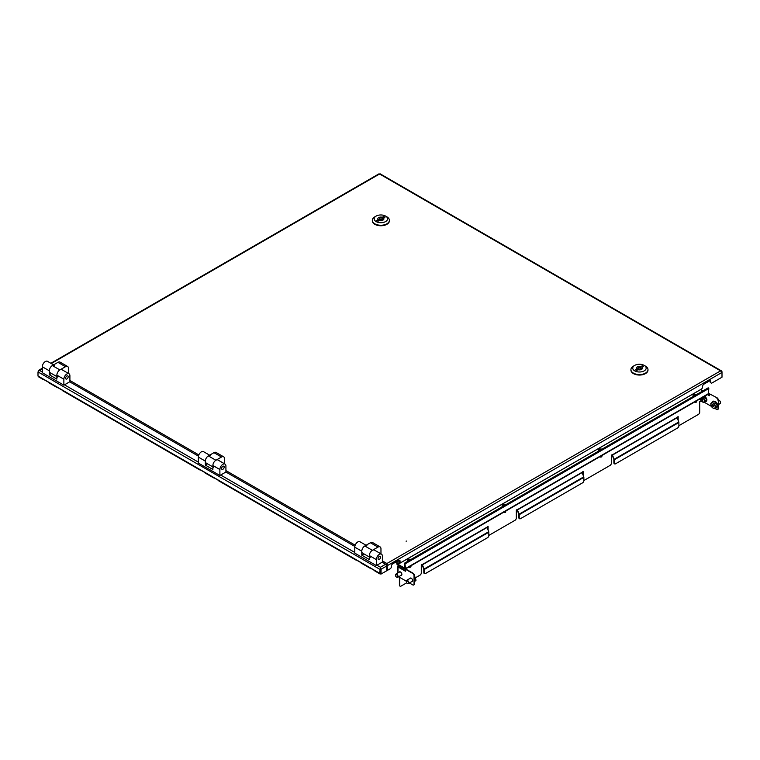 <?xml version="1.0" encoding="UTF-8"?>
<svg xmlns="http://www.w3.org/2000/svg" width="760" height="760" viewBox="0 0 760 760"><rect width="100%" height="100%" fill="white"/><g stroke="black" fill="none" stroke-linecap="round" stroke-linejoin="round"><path stroke-width="1.14" d="M406.077 541.186L406.59 541.063L406.077 541.186M721.744 371.849L720.565 370.87L722 371.697L722 372.428L387.534 565.535L386.897 563.511L387.534 570.313L390.127 568.812A1.824 1.054 120 0 0 391.419 566.57L391.419 566.077A1.824 1.054 -60 0 1 392.711 563.834L398.743 560.348A1.824 1.054 120 0 1 399.665 560.262A1.824 1.054 120 0 1 400.045 561.098L400.045 561.592A1.824 1.054 -60 0 0 400.416 562.428A1.824 1.054 -60 0 0 401.337 562.343L701.299 389.158A1.824 1.054 120 0 0 702.591 386.916L702.591 386.422A1.824 1.054 -60 0 1 703.883 384.18L709.489 380.94A1.824 1.054 120 0 1 710.4 380.855A1.824 1.054 120 0 1 710.781 381.691L710.182 381.339A1.824 1.054 120 0 0 710.049 380.769M387.534 570.313L386.925 569.962L386.925 565.183M378.936 174.363L380.199 174.363M382.375 560.899L386.897 563.511L720.565 370.87L722 372.428L722 377.207L712.072 382.935A1.824 1.054 -60 0 1 711.16 383.021A1.824 1.054 -60 0 1 710.781 382.185L710.781 381.691M400.416 562.428L399.817 562.086A1.824 1.054 -60 0 1 399.437 561.241L399.437 560.747A1.824 1.054 120 0 0 399.313 560.177M711.16 383.021L710.553 382.679A1.824 1.054 -60 0 1 710.182 381.843L710.182 381.339M386.897 563.511L386.26 565.535M386.897 564.205L386.545 565.364M386.678 568.081L386.868 565.183M396.634 561.564L396.805 563.606A1.092 0.636 -120 0 0 397.584 564.956L404.652 569.031A1.092 0.636 -120 0 0 405.431 568.584L405.033 563.892L404.301 563.464L404.89 566.086M702.829 390.934L700.53 389.604M396.805 563.606L405.431 568.584L708.415 393.661A1.092 0.636 60 0 1 708.187 394.165L405.203 569.088M404.301 563.464L405.033 563.892L708.804 388.502L708.073 388.084L708.804 388.502L708.415 393.661M404.69 563.692L404.652 568.632M399.978 562.172L397.157 563.806L396.948 561.383M404.662 563.654L404.852 566.105M399.427 560.576L397.347 561.773L397.299 561.184M356.516 560.082A1.463 0.845 -60 0 1 355.955 560.072L218.68 480.823A1.463 0.845 120 0 1 218.395 480.339L213.227 477.356A1.463 0.845 -60 0 0 213.512 477.831L204.896 472.862A1.463 0.845 120 0 1 204.601 472.378L199.434 469.395A1.463 0.845 -60 0 0 199.718 469.87L62.453 390.621A1.463 0.845 120 0 1 62.159 390.146L56.99 387.153A1.463 0.845 -60 0 0 57.275 387.638L48.659 382.66A1.463 0.845 120 0 1 48.374 382.175L43.197 379.192A1.463 0.845 -60 0 0 43.491 379.677L38.447 376.76A1.463 0.845 -60 0 1 38.142 376.095L38.142 376.058M355.955 560.072A1.463 0.845 -60 0 1 355.661 559.597L360.838 562.581A1.463 0.845 120 0 0 361.123 563.056L369.74 568.033A1.463 0.845 -60 0 1 369.455 567.558L374.623 570.542A1.463 0.845 120 0 0 374.917 571.026L379.962 573.933A1.463 0.845 120 0 0 380.693 573.857L380.693 573.857M370.3 568.043A1.463 0.845 -60 0 1 369.74 568.033M376.941 565.221L380.427 567.245L381.064 569.269L380.427 567.245L379.658 573.258A1.463 0.845 120 0 0 379.962 573.933M44.042 379.687A1.463 0.845 -60 0 1 43.491 379.677M57.836 387.647A1.463 0.845 -60 0 1 57.275 387.638M200.279 469.88A1.463 0.845 -60 0 1 199.718 469.87M214.073 477.85A1.463 0.845 -60 0 1 213.512 477.831M379.8 573.297L380.399 572.945L380.399 568.917L379.8 569.269L38 371.925L38 375.962M380.427 567.245L385.643 564.233L382.156 562.219M354.844 546.45L225.919 472.017L225.919 466.041A4.266 2.46 -60 0 0 225.036 464.094A4.266 2.46 -60 0 0 221.749 465.234A4.266 2.46 -60 0 0 219.887 469.528L219.887 475.494L225.919 472.017M198.436 456.142L69.692 381.815M380.427 567.938L380.399 568.917M42.322 368.704L38.257 371.345M385.643 564.233A1.463 0.845 60 0 1 386.678 566.019L386.678 570.798L381.064 574.038L380.465 573.695L380.465 568.917M386.678 566.019L381.064 569.269L381.064 574.038M399.18 572.223A1.985 1.14 60 0 1 399.484 571.871A1.985 1.14 60 0 1 401.005 572.403A1.985 1.14 60 0 1 401.869 574.399A1.985 1.14 60 0 1 401.46 575.301A1.985 1.14 60 0 1 401.005 575.386M409.953 578.445A1.985 1.14 60 0 1 410.257 578.094A1.985 1.14 60 0 1 411.787 578.626A1.985 1.14 60 0 1 412.651 580.611A1.985 1.14 60 0 1 412.233 581.524A1.985 1.14 60 0 1 411.777 581.609M398.544 565.506A1.092 0.636 -120 0 0 398.534 565.649L398.012 566.048A1.092 0.636 0 0 0 398.012 566.941L405.431 571.225L405.773 569.031L413.098 573.258A1.824 1.054 60 0 1 414.39 575.5L414.048 575.7A1.824 1.054 -120 0 0 412.756 573.458L405.431 569.231M677.815 416.784L677.815 419.472M582.778 471.656L582.778 474.344M487.749 526.519L487.749 529.207M399.959 586.064A1.824 1.054 -60 0 1 399.769 585.998A1.824 1.054 -60 0 1 399.399 585.162L399.741 585.352A1.824 1.054 120 0 0 400.121 586.197A1.824 1.054 120 0 0 401.033 586.102L406.724 582.815M399.399 577.192L399.399 585.162M398.895 565.706L398.363 566.247M399.741 577.391L399.741 585.352M415.445 577.781L419.995 575.158A1.824 1.054 120 0 0 421.287 572.917L421.287 564.889L422.37 564.262L422.427 564.794L487.075 527.468L488.718 531.715A1.092 0.636 60 0 1 488.822 532.228L488.822 535.467A1.824 1.054 120 0 1 487.531 537.709L425.467 573.543A1.824 1.054 120 0 1 424.555 573.629L424.213 573.429A1.824 1.054 -60 0 1 423.833 572.593L424.175 572.793A1.824 1.054 120 0 0 424.555 573.629M487.075 527.468L488.091 526.319L488.091 530.1M488.822 535.268A1.824 1.054 120 0 0 489.383 535.097L515.024 520.286A1.824 1.054 120 0 0 516.325 518.044L516.325 510.017L517.399 509.399L517.456 509.922L582.103 472.606L583.756 476.852A1.092 0.636 60 0 1 583.861 477.356L583.861 480.605A1.824 1.054 120 0 1 582.559 482.837L520.505 518.672A1.824 1.054 120 0 1 519.583 518.767L519.241 518.567A1.824 1.054 -60 0 1 518.861 517.731L519.213 517.931A1.824 1.054 120 0 0 519.583 518.767M582.103 472.606L583.119 471.456L583.119 475.228M583.861 480.405A1.824 1.054 120 0 0 584.421 480.225L610.061 465.424A1.824 1.054 120 0 0 611.353 463.182L611.353 455.154L612.427 454.537L612.484 455.059L677.141 417.734L678.784 421.981A1.092 0.636 60 0 1 678.889 422.493L678.889 425.733A1.824 1.054 120 0 1 677.597 427.975L615.533 463.809A1.824 1.054 120 0 1 614.621 463.894L614.279 463.695A1.824 1.054 -60 0 1 613.899 462.859L614.241 463.058A1.824 1.054 120 0 0 614.621 463.894M677.141 417.734L678.158 416.584L678.158 420.365M678.889 425.534A1.824 1.054 120 0 0 679.45 425.362L698.411 414.409A1.824 1.054 120 0 0 699.703 412.176L699.703 401.717L701.128 400.9M424.175 572.793L424.175 569.553A1.092 0.636 -120 0 0 424.07 569.04L422.427 564.794M423.833 572.593L423.776 569.069L422.123 564.822A1.092 0.636 -120 0 1 422.028 564.461M519.213 517.931L519.213 514.681A1.092 0.636 -120 0 0 519.108 514.178L517.456 509.922M518.861 517.731L518.804 514.197L517.161 509.95A1.092 0.636 -120 0 1 517.066 509.589M614.241 463.058L614.241 459.819A1.092 0.636 -120 0 0 614.137 459.306L612.484 455.059M613.899 462.859L613.842 459.334L612.189 455.088A1.092 0.636 -120 0 1 612.094 454.727M707.399 394.62L709.356 395.751L709.356 393.756L717.031 397.793A1.824 1.054 60 0 1 718.323 400.026L718.323 408.49A1.824 1.054 60 0 1 717.943 409.327A1.824 1.054 60 0 1 717.753 409.402M707.74 394.421L709.356 395.352M717.943 409.327L717.601 409.526A1.824 1.054 -120 0 1 716.689 409.431L714.808 408.348M711.455 406.41L704.035 402.125M709.356 393.756L717.031 397.793M718.323 400.026L718.323 408.49M717.981 400.226A1.824 1.054 -120 0 0 716.689 397.993M717.601 409.526A1.824 1.054 -120 0 0 717.981 408.69M405.431 570.827L398.363 566.741M398.639 576.755L406.22 581.134M409.412 582.977L412.756 584.906A1.824 1.054 -120 0 0 413.668 585A1.824 1.054 -120 0 0 414.048 584.164L414.048 575.7M414.048 584.164L414.39 575.5M414.39 583.965A1.824 1.054 60 0 1 414.01 584.801A1.824 1.054 60 0 1 413.829 584.867M380.646 557.118A1.824 1.054 -60 0 1 379.848 558.952A1.824 1.054 -60 0 1 378.442 559.445A1.824 1.054 -60 0 1 378.062 558.609A1.824 1.054 -60 0 1 378.86 556.767A1.824 1.054 -60 0 1 380.266 556.272A1.824 1.054 -60 0 1 380.646 557.118M366.054 545.262L359.936 541.728A4.266 2.46 -60 0 0 356.649 542.868A4.266 2.46 -60 0 0 354.787 547.162L354.787 553.137L376.333 565.573L376.333 559.607A4.266 2.46 -60 0 1 378.195 555.313A4.266 2.46 -60 0 1 381.491 554.163L374.481 550.126A4.266 2.46 120 0 0 371.193 551.266A4.266 2.46 120 0 0 369.331 555.56L369.331 559.54L361.788 555.189L361.788 551.209A4.266 2.46 -60 0 1 363.651 546.915A4.266 2.46 -60 0 1 366.938 545.765M381.491 554.163A4.266 2.46 -60 0 1 382.375 556.12L382.375 562.086L376.333 565.573M361.788 555.189L363.992 553.917M370.215 557.508A4.266 2.46 -60 0 1 369.331 555.56A4.266 2.46 -60 0 1 372.352 550.335L364.809 545.975A4.266 2.46 -60 0 0 361.788 551.209A4.266 2.46 -60 0 0 362.672 553.156L369.331 557.004M380.969 553.869L380.969 548.843A4.266 2.46 120 0 0 380.085 546.886A4.266 2.46 120 0 0 377.957 547.096L372.352 550.335M380.085 546.886L372.542 542.535A4.266 2.46 120 0 0 370.415 542.744L364.809 545.975M57.75 377.112A4.266 2.46 -60 0 1 56.867 375.155A4.266 2.46 -60 0 1 59.888 369.93L52.345 365.579A4.266 2.46 -60 0 0 49.324 370.804A4.266 2.46 -60 0 1 51.186 366.51A4.266 2.46 -60 0 1 54.473 365.37M56.867 376.599L50.207 372.761A4.266 2.46 -60 0 1 49.324 370.804L49.324 374.784L51.528 373.521M68.504 373.464L68.504 368.438A4.266 2.46 120 0 0 67.621 366.491A4.266 2.46 120 0 0 65.484 366.7L59.888 369.93M67.621 366.491L60.078 362.13A4.266 2.46 120 0 0 57.95 362.349L52.345 365.579M68.181 376.713A1.824 1.054 -60 0 1 67.383 378.556A1.824 1.054 -60 0 1 65.978 379.041A1.824 1.054 -60 0 1 65.597 378.204A1.824 1.054 -60 0 1 66.395 376.371A1.824 1.054 -60 0 1 67.802 375.877A1.824 1.054 -60 0 1 68.181 376.713M53.589 364.857L47.471 361.323A4.266 2.46 -60 0 0 44.184 362.463A4.266 2.46 -60 0 0 42.322 366.757L42.322 372.733L63.868 385.177L63.868 379.202A4.266 2.46 -60 0 1 65.73 374.908A4.266 2.46 -60 0 1 69.017 373.768L62.016 369.721A4.266 2.46 120 0 0 58.729 370.861A4.266 2.46 120 0 0 56.867 375.155L56.867 379.145L49.324 374.784M69.017 373.768A4.266 2.46 -60 0 1 69.901 375.715L69.901 381.691L63.868 385.177M224.2 467.039A1.824 1.054 -60 0 1 223.402 468.882A1.824 1.054 -60 0 1 221.996 469.366A1.824 1.054 -60 0 1 221.616 468.53A1.824 1.054 -60 0 1 222.414 466.688A1.824 1.054 -60 0 1 223.82 466.203A1.824 1.054 -60 0 1 224.2 467.039M225.036 464.094L218.034 460.047A4.266 2.46 120 0 0 214.748 461.187A4.266 2.46 120 0 0 212.885 465.481L212.885 469.462L205.343 465.11L205.343 461.13A4.266 2.46 -60 0 1 207.204 456.836A4.266 2.46 -60 0 1 210.491 455.696M219.887 475.494L198.341 463.058L198.341 457.083A4.266 2.46 -60 0 1 200.203 452.789A4.266 2.46 -60 0 1 203.49 451.649L209.608 455.183M205.343 465.11L207.537 463.837M213.769 467.438A4.266 2.46 -60 0 1 212.885 465.481A4.266 2.46 -60 0 1 215.906 460.256L208.364 455.905A4.266 2.46 -60 0 0 205.343 461.13A4.266 2.46 -60 0 0 206.226 463.077L212.885 466.925M224.523 463.79L224.523 458.764A4.266 2.46 120 0 0 223.639 456.808A4.266 2.46 120 0 0 221.502 457.026L215.906 460.256M223.639 456.808L216.096 452.456A4.266 2.46 120 0 0 213.959 452.666L208.364 455.905M633.422 366.139L634.714 365.389A6.707 3.867 0 0 0 634.714 370.87A6.707 3.867 0 0 0 644.195 370.87A6.707 3.867 0 0 0 644.195 365.389A6.707 3.867 0 0 0 634.714 365.389L633.422 366.139A8.531 4.931 180 0 0 630.923 369.626L630.923 370.12A8.531 4.931 0 0 0 636.186 374.67A8.531 4.931 0 0 0 645.487 373.606A8.531 4.931 0 0 0 647.986 370.12A8.531 4.931 0 0 0 647.976 369.873M644.195 365.389L645.487 366.139A8.531 4.931 180 0 1 647.986 369.626A8.531 4.931 180 0 1 645.487 373.103A8.531 4.931 180 0 1 636.186 374.176A8.531 4.931 180 0 1 630.923 369.626M638.371 367.507A1.52 0.883 0 0 0 637.934 368.125A1.52 0.883 0 0 0 638.875 368.942A1.52 0.883 0 0 0 640.528 368.752A1.52 0.883 0 0 0 640.975 368.125A1.52 0.883 0 0 0 640.034 367.317A1.52 0.883 0 0 0 638.371 367.507M640.861 367.792L640.861 366.567A3.049 1.758 0 0 0 636.405 368.125A3.049 1.758 0 0 0 636.747 368.942L635.36 369.749L636.652 370.49L638.048 369.692A3.049 1.758 0 0 0 641.611 369.369A3.049 1.758 0 0 0 642.504 368.125A3.049 1.758 0 0 0 642.153 367.317L642.153 368.942M636.747 368.942L636.747 370.433M637.934 368.6A3.049 1.758 0 0 0 636.747 369.303M640.975 368.495L642.153 367.812M640.861 366.567L642.257 365.769L642.257 367.26M642.257 365.769L643.549 366.51L642.153 367.317M374.832 216.847L376.124 216.096A6.707 3.867 0 0 0 376.124 221.568A6.707 3.867 0 0 0 385.605 221.568A6.707 3.867 0 0 0 385.605 216.096A6.707 3.867 0 0 0 376.124 216.096L374.832 216.847A8.531 4.931 180 0 0 372.334 220.324L372.334 220.827A8.531 4.931 0 0 0 377.596 225.378A8.531 4.931 0 0 0 386.897 224.304A8.531 4.931 0 0 0 389.395 220.827A8.531 4.931 0 0 0 389.386 220.571M385.605 216.096L386.897 216.847A8.531 4.931 180 0 1 389.395 220.324A8.531 4.931 180 0 1 386.897 223.81A8.531 4.931 180 0 1 377.596 224.874A8.531 4.931 180 0 1 372.334 220.324M379.781 218.215A1.52 0.883 0 0 0 379.335 218.832A1.52 0.883 0 0 0 380.276 219.649A1.52 0.883 0 0 0 381.938 219.459A1.52 0.883 0 0 0 382.384 218.832A1.52 0.883 0 0 0 381.444 218.025A1.52 0.883 0 0 0 379.781 218.215M382.27 218.5L382.27 217.274A3.049 1.758 0 0 0 377.815 218.832A3.049 1.758 0 0 0 378.157 219.649L376.77 220.447L378.062 221.198L379.449 220.391A3.049 1.758 0 0 0 383.021 220.077A3.049 1.758 0 0 0 383.914 218.832A3.049 1.758 0 0 0 383.562 218.016L383.562 219.649M378.157 219.649L378.157 221.141M379.335 219.298A3.049 1.758 0 0 0 378.157 220.01M382.384 219.193L383.562 218.519M382.27 217.274L383.667 216.467L383.667 217.958M383.667 216.467L384.959 217.218L383.562 218.016M395.456 575.139A1.824 1.054 60 0 1 395.447 574.997A1.824 1.054 60 0 1 395.827 574.161A1.824 1.054 60 0 1 397.926 575.814A1.824 1.054 60 0 1 397.651 577.325A1.824 1.054 60 0 1 396.739 577.239A1.824 1.054 60 0 1 396.615 577.153M395.542 575.814A1.501 0.864 60 0 1 395.447 575.263A1.501 0.864 60 0 1 396.283 574.55A1.501 0.864 60 0 1 397.48 575.938A1.501 0.864 60 0 1 396.511 577.096A1.501 0.864 60 0 1 395.542 575.814M406.229 581.362A1.824 1.054 60 0 1 406.22 581.219A1.824 1.054 60 0 1 406.6 580.374A1.824 1.054 60 0 1 408.699 582.036A1.824 1.054 60 0 1 408.433 583.547A1.824 1.054 60 0 1 407.512 583.452A1.824 1.054 60 0 1 407.388 583.376M406.315 582.036A1.501 0.864 60 0 1 406.22 581.486A1.501 0.864 60 0 1 407.065 580.773A1.501 0.864 60 0 1 408.253 582.16A1.501 0.864 60 0 1 407.284 583.319A1.501 0.864 60 0 1 406.315 582.036M414.513 581.714L416.024 580.212L414.608 581.029M414.39 577.362L415.017 577.001L413.972 576.023M416.024 580.212L415.017 577.001M720.537 402.581A1.501 0.864 -120 0 0 720.547 402.458A1.501 0.864 -120 0 0 719.596 400.691A1.501 0.864 -120 0 0 719.492 400.624A1.501 0.864 -120 0 0 719.378 400.567A1.824 1.054 -120 0 0 719.255 400.491A1.824 1.054 -120 0 0 718.342 400.397L718.323 400.406M713.63 405.755L712.49 405.945L713.497 405.051M712.908 406.173L713.697 405.859M713.317 404.994L712.471 405.479L712.215 404.938L712.642 404.5L713.554 405.213L713.811 406.02L713.403 406.657L713.022 406.248M718.323 404.633L720.167 403.56A1.824 1.054 -120 0 0 720.547 402.724A1.824 1.054 -120 0 0 719.378 400.567M712.186 402.258L713.725 401.375L716.195 403.085L717.221 406.296L714.239 408.68L712.813 407.93L711.769 406.961L710.742 403.75L712.186 402.258L714.666 403.969L715.692 407.18L714.239 408.68M717.221 406.296L715.692 407.18M716.195 403.085L714.666 403.969M714.77 408.044A3.049 1.758 60 0 1 712.813 407.93A3.049 1.758 60 0 1 711.056 405.469A3.049 1.758 60 0 1 711.274 403.113A3.049 1.758 60 0 1 713.231 403.227A3.049 1.758 60 0 1 714.989 405.688A3.049 1.758 60 0 1 714.77 408.044M709.356 395.029A1.501 0.864 -120 0 0 708.814 394.469A1.501 0.864 -120 0 0 708.709 394.402A1.501 0.864 -120 0 0 708.605 394.345A1.824 1.054 -120 0 0 708.481 394.269A1.824 1.054 -120 0 0 708.216 394.145M702.857 399.541L701.717 399.722L702.725 398.829M702.135 399.95L702.924 399.637M702.544 398.772L701.698 399.256L701.442 398.724L701.869 398.278L702.781 398.99L703.038 399.798L702.63 400.434L702.24 400.026M709.356 395.171A1.824 1.054 -120 0 0 708.605 394.345M704.548 396.264L705.422 396.862L706.448 400.073L703.466 402.458L700.986 400.738L700.159 398.791A3.049 1.758 60 0 0 700.283 399.247A3.049 1.758 60 0 0 702.031 401.707A3.049 1.758 60 0 0 703.997 401.822L703.466 402.458M704.795 396.112L706.458 400.102L703.997 401.822A3.049 1.758 60 0 0 704.216 399.465L704.919 400.957M705.422 396.862L703.893 397.746L704.216 399.465A3.049 1.758 60 0 0 702.8 397.271M702.458 397.005L703.893 397.746M407.654 561.355A2.441 1.406 180 0 1 407.303 560.623A2.441 1.406 180 0 1 407.379 560.262A2.441 1.406 180 0 1 410.362 559.265A2.441 1.406 180 0 1 410.998 559.417M410.96 565.763L410.96 566.599A1.216 0.703 180 0 1 409.421 567.274A1.216 0.703 180 0 1 408.776 567.026M410.238 559.864A4.864 1.016 -81.3 0 1 410.419 559.588A4.503 4.398 -73.7 0 0 409.706 559.474A4.864 1.016 -81.3 0 0 409.478 559.854A4.864 3.838 -155.4 0 0 408.614 559.844A4.503 2.337 63.4 0 0 408.509 560.034A4.503 2.337 63.4 0 0 408.424 560.253A4.864 3.838 -155.4 0 1 409.288 560.262L409.288 560.405M409.583 560.234L409.706 559.474M598.576 451.126A2.441 1.406 180 0 1 598.225 450.395A2.441 1.406 180 0 1 598.31 450.034A2.441 1.406 180 0 1 601.293 449.027A2.441 1.406 180 0 1 601.929 449.188M601.882 455.534L601.882 456.361A1.216 0.703 180 0 1 600.352 457.045A1.216 0.703 180 0 1 599.697 456.798M601.169 449.625A4.864 1.016 -81.3 0 1 601.341 449.359A4.503 4.398 -73.7 0 0 600.637 449.245A4.864 1.016 -81.3 0 0 600.409 449.625A4.864 3.838 -155.4 0 0 599.535 449.616A4.503 2.337 63.4 0 0 599.44 449.806A4.503 2.337 63.4 0 0 599.355 450.024A4.864 3.838 -155.4 0 1 600.219 450.034L600.219 450.176M600.514 450.005L600.637 449.245M502.474 506.606A2.441 1.406 180 0 1 502.113 505.884A2.441 1.406 180 0 1 502.198 505.523A2.441 1.406 180 0 1 505.181 504.517A2.441 1.406 180 0 1 505.818 504.678M505.77 511.024L505.77 511.85A1.216 0.703 180 0 1 504.241 512.534A1.216 0.703 180 0 1 503.595 512.288M505.058 505.115A4.864 1.016 -81.3 0 1 505.229 504.839A4.503 4.398 -73.7 0 0 504.526 504.735A4.864 1.016 -81.3 0 0 504.298 505.115A4.864 3.838 -155.4 0 0 503.424 505.106A4.503 2.337 63.4 0 0 503.329 505.295A4.503 2.337 63.4 0 0 503.243 505.514A4.864 3.838 -155.4 0 1 504.108 505.523L504.108 505.666M504.403 505.495L504.526 504.735M693.395 396.378A2.441 1.406 180 0 1 693.044 395.647A2.441 1.406 180 0 1 693.13 395.285A2.441 1.406 180 0 1 696.103 394.288A2.441 1.406 180 0 1 696.749 394.449M696.702 400.795L696.702 401.622A1.216 0.703 180 0 1 695.172 402.306A1.216 0.703 180 0 1 694.517 402.049M695.98 394.887A4.864 1.016 -81.3 0 1 696.16 394.611A4.503 4.398 -73.7 0 0 695.447 394.506A4.864 1.016 -81.3 0 0 695.219 394.877A4.864 3.838 -155.4 0 0 694.355 394.877A4.503 2.337 63.4 0 0 694.25 395.067A4.503 2.337 63.4 0 0 694.165 395.285A4.864 3.838 -155.4 0 1 695.039 395.285L695.039 395.438M695.333 395.266L695.447 394.506M720.565 370.87L379.572 173.993L51.291 363.527M69.901 380.494L198.816 454.926M225.919 470.573L355.186 545.205M400.045 561.592L399.437 561.241M400.045 561.098L399.437 560.747M710.781 382.185L710.182 381.843M397.584 564.556L700.568 389.633M38.142 376.095L379.658 573.258M39.434 370.367L42.322 372.039M64.477 384.826L198.341 462.108M220.704 475.028L354.787 552.434M487.017 527.183L422.37 564.509M582.046 472.321L517.399 509.647M677.075 417.449L612.427 454.774M424.07 569.04L488.718 531.715M519.108 514.178L583.756 476.852M614.137 459.306L678.784 421.981M398.012 572.897L398.012 566.941M614.241 459.819L678.889 422.493M519.213 514.681L583.861 477.356M424.175 569.553L488.822 532.228M369.331 555.56L376.333 559.607M354.787 547.162L361.788 551.209M377.957 547.096L370.415 542.744M65.484 366.7L57.95 362.349M56.867 375.155L63.868 379.202M42.322 366.757L49.324 370.804M212.885 465.481L219.887 469.528M198.341 457.083L205.343 461.13M221.502 457.026L213.959 452.666M397.651 577.325L401.622 575.035A1.824 1.054 -120 0 0 401.793 574.892M399.998 571.795A1.824 1.054 -120 0 0 399.798 571.862L395.827 574.161M408.433 583.547L412.395 581.258A1.824 1.054 -120 0 0 412.566 581.115M410.78 578.008A1.824 1.054 -120 0 0 410.571 578.084L406.6 580.374M414.523 580.925L414.39 579.813M717.678 405.897L715.075 401.394M712.262 402.847C711.692 399.009 718.409 403.683 717.231 406.305L715.749 407.806M713.545 405.337L712.49 405.945M713.545 405.631L712.642 406.153M706.904 399.674L705.232 395.865M706.458 400.102L704.976 401.584M702.772 399.114L701.717 399.722M702.772 399.418L701.869 399.94M380.104 173.802L721.496 370.909M50.863 363.28L379.041 173.802M404.387 563.245L708.206 387.828M38.504 370.415L42.322 368.21M397.698 566.494L397.698 573.078M637.934 368.125L637.934 369.759M647.986 369.626L647.986 370.12M640.975 368.125L640.975 369.654M379.335 218.832L379.335 220.457M389.395 220.324L389.395 220.827M382.384 218.832L382.384 220.352M414.39 579.576L414.39 582.046M712.177 402.695L713.042 401.137C715.977 401.156 717.544 402.847 717.753 406.22L716.88 407.787L715.549 407.92M705.289 395.837L706.981 400.007L706.106 401.565L704.776 401.698M407.303 560.623L407.303 561.554M598.225 450.395L598.225 451.326M502.113 505.884L502.113 506.815M693.044 395.647L693.044 396.587"/></g></svg>
